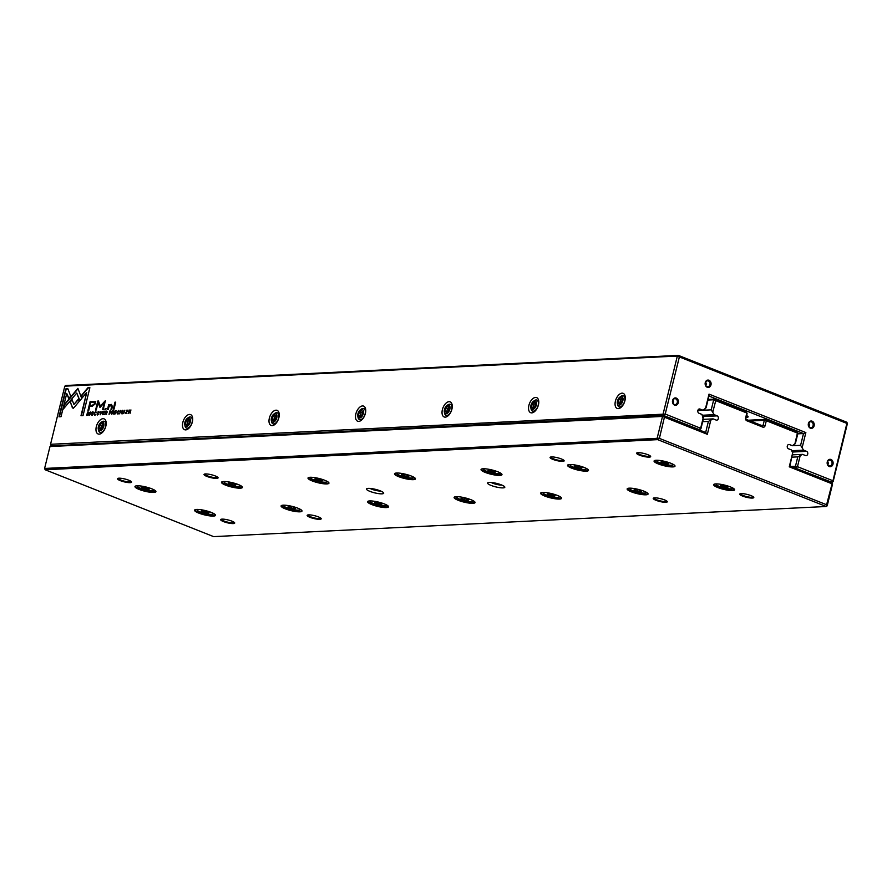 <?xml version="1.0" encoding="UTF-8"?>
<svg xmlns="http://www.w3.org/2000/svg" width="892" height="892" viewBox="0 0 892 892"><rect width="100%" height="100%" fill="white"/><g stroke="black" fill="none" stroke-linecap="round" stroke-linejoin="round"><path stroke-width="1.34" d="M832.571 483.932L827.185 505.831L826.148 506.5L657.694 439.644L45.157 469.761L213.612 536.616L826.148 506.5L832.058 483.798L789.264 466.817L792.676 452.935L789.888 465.914L832.013 482.628L832.147 484.01M717.815 487.545A10.782 2.185 13.8 0 1 713.99 484.278A10.782 2.185 13.8 0 1 724.65 485.114A10.782 2.185 13.8 0 1 734.473 489.307A10.782 2.185 13.8 0 1 729.533 490.433A10.782 2.185 13.8 0 1 717.815 487.545M571.705 468.155A10.782 2.185 13.8 0 1 567.892 464.888A10.782 2.185 13.8 0 1 578.54 465.713A10.782 2.185 13.8 0 1 588.374 469.917A10.782 2.185 13.8 0 1 583.424 471.032A10.782 2.185 13.8 0 1 571.705 468.155M398.679 476.663A10.782 2.185 13.8 0 1 394.855 473.396A10.782 2.185 13.8 0 1 405.514 474.221A10.782 2.185 13.8 0 1 415.337 478.424A10.782 2.185 13.8 0 1 410.398 479.539A10.782 2.185 13.8 0 1 398.679 476.663M312.167 480.911A10.782 2.185 13.8 0 1 308.342 477.644A10.782 2.185 13.8 0 1 319.002 478.48A10.782 2.185 13.8 0 1 328.825 482.672A10.782 2.185 13.8 0 1 323.874 483.798A10.782 2.185 13.8 0 1 312.167 480.911M544.778 496.052A10.782 2.185 13.8 0 1 540.965 492.785A10.782 2.185 13.8 0 1 551.624 493.622A10.782 2.185 13.8 0 1 561.447 497.814A10.782 2.185 13.8 0 1 556.496 498.94A10.782 2.185 13.8 0 1 544.778 496.052M458.265 500.312A10.782 2.185 13.8 0 1 454.452 497.045A10.782 2.185 13.8 0 1 465.1 497.87A10.782 2.185 13.8 0 1 474.934 502.073A10.782 2.185 13.8 0 1 469.984 503.188A10.782 2.185 13.8 0 1 458.265 500.312M658.218 463.896A10.782 2.185 13.8 0 1 654.405 460.629A10.782 2.185 13.8 0 1 665.064 461.465A10.782 2.185 13.8 0 1 674.887 465.657A10.782 2.185 13.8 0 1 669.937 466.784A10.782 2.185 13.8 0 1 658.218 463.896M225.643 485.159A10.782 2.185 13.8 0 1 221.829 481.903A10.782 2.185 13.8 0 1 232.489 482.728A10.782 2.185 13.8 0 1 242.312 486.932A10.782 2.185 13.8 0 1 237.361 488.047A10.782 2.185 13.8 0 1 225.643 485.159M631.302 491.804A10.782 2.185 13.8 0 1 627.477 488.537A10.782 2.185 13.8 0 1 638.137 489.362A10.782 2.185 13.8 0 1 647.96 493.566A10.782 2.185 13.8 0 1 643.009 494.681A10.782 2.185 13.8 0 1 631.302 491.804M139.13 489.418A10.782 2.185 13.8 0 1 135.316 486.151A10.782 2.185 13.8 0 1 145.965 486.987A10.782 2.185 13.8 0 1 155.799 491.18A10.782 2.185 13.8 0 1 150.848 492.306A10.782 2.185 13.8 0 1 139.13 489.418M285.239 508.808A10.782 2.185 13.8 0 1 281.415 505.552A10.782 2.185 13.8 0 1 292.074 506.377A10.782 2.185 13.8 0 1 301.897 510.581A10.782 2.185 13.8 0 1 296.958 511.696A10.782 2.185 13.8 0 1 285.239 508.808M485.192 472.403A10.782 2.185 13.8 0 1 481.379 469.136A10.782 2.185 13.8 0 1 492.027 469.972A10.782 2.185 13.8 0 1 501.862 474.165A10.782 2.185 13.8 0 1 496.911 475.291A10.782 2.185 13.8 0 1 485.192 472.403M371.752 504.56A10.782 2.185 13.8 0 1 367.928 501.293A10.782 2.185 13.8 0 1 378.587 502.129A10.782 2.185 13.8 0 1 388.421 506.322A10.782 2.185 13.8 0 1 383.471 507.448A10.782 2.185 13.8 0 1 371.752 504.56M198.715 513.067A10.782 2.185 13.8 0 1 194.902 509.8A10.782 2.185 13.8 0 1 205.561 510.637A10.782 2.185 13.8 0 1 215.385 514.829A10.782 2.185 13.8 0 1 210.434 515.955A10.782 2.185 13.8 0 1 198.715 513.067M369.901 491.358A8.864 1.795 13.8 0 1 366.757 488.682A8.864 1.795 13.8 0 1 375.521 489.362A8.864 1.795 13.8 0 1 383.593 492.808A8.864 1.795 13.8 0 1 379.535 493.733A8.864 1.795 13.8 0 1 369.901 491.358M491.024 485.404A8.864 1.795 13.8 0 1 487.879 482.717A8.864 1.795 13.8 0 1 496.643 483.408A8.864 1.795 13.8 0 1 504.716 486.854A8.864 1.795 13.8 0 1 500.657 487.779A8.864 1.795 13.8 0 1 491.024 485.404M206.81 476.384A7.236 1.472 13.8 0 1 204.257 474.187A7.236 1.472 13.8 0 1 211.404 474.745A7.236 1.472 13.8 0 1 218.005 477.566A7.236 1.472 13.8 0 1 214.682 478.313A7.236 1.472 13.8 0 1 206.81 476.384M552.873 459.369A7.236 1.472 13.8 0 1 550.308 457.172A7.236 1.472 13.8 0 1 557.467 457.73A7.236 1.472 13.8 0 1 564.067 460.551A7.236 1.472 13.8 0 1 560.745 461.298A7.236 1.472 13.8 0 1 552.873 459.369M120.297 480.632A7.236 1.472 13.8 0 1 117.733 478.435A7.236 1.472 13.8 0 1 124.891 479.004A7.236 1.472 13.8 0 1 131.481 481.814A7.236 1.472 13.8 0 1 128.169 482.572A7.236 1.472 13.8 0 1 120.297 480.632M639.386 455.11A7.236 1.472 13.8 0 1 636.832 452.913A7.236 1.472 13.8 0 1 643.979 453.482A7.236 1.472 13.8 0 1 650.58 456.291A7.236 1.472 13.8 0 1 647.258 457.05A7.236 1.472 13.8 0 1 639.386 455.11M309.948 517.315A7.236 1.472 13.8 0 1 307.383 515.119A7.236 1.472 13.8 0 1 314.542 515.676A7.236 1.472 13.8 0 1 321.131 518.497A7.236 1.472 13.8 0 1 317.82 519.244A7.236 1.472 13.8 0 1 309.948 517.315M656.01 500.3A7.236 1.472 13.8 0 1 653.446 498.104A7.236 1.472 13.8 0 1 660.604 498.661A7.236 1.472 13.8 0 1 667.194 501.482A7.236 1.472 13.8 0 1 663.882 502.229A7.236 1.472 13.8 0 1 656.01 500.3M223.435 521.564A7.236 1.472 13.8 0 1 220.87 519.367A7.236 1.472 13.8 0 1 228.029 519.936A7.236 1.472 13.8 0 1 234.618 522.745A7.236 1.472 13.8 0 1 231.296 523.504A7.236 1.472 13.8 0 1 223.435 521.564M742.523 496.041A7.236 1.472 13.8 0 1 739.959 493.845A7.236 1.472 13.8 0 1 747.117 494.413A7.236 1.472 13.8 0 1 753.718 497.223A7.236 1.472 13.8 0 1 750.395 497.981A7.236 1.472 13.8 0 1 742.523 496.041M710.746 420.422L707.334 434.304L662.511 416.43L49.985 446.546L44.6 468.456L657.125 438.34L662.511 416.43L663.548 415.772L705.661 432.486L708.382 421.414L713.154 418.883L716.164 420.087A2.219 1.795 87.2 0 0 717.201 415.873L714.18 414.668L711.225 409.852L713.7 399.761L707.969 400.051M49.985 446.546L51.022 445.888L663.548 415.772L664.551 417.322M702.662 421.693L708.382 421.414M797.771 433.835L803.502 433.557L708.962 396.037L706.063 407.811L703.041 410.253L700.019 409.049A2.219 1.795 87.2 0 0 698.982 413.264L702.004 414.457L703.231 419.363L713.154 418.883M702.338 415.259L714.18 414.668M697.767 410.521L711.225 409.852M708.125 399.426L714.748 399.103L746.314 411.625L747.117 413.487L745.89 418.471A0.736 0.602 87.2 0 0 746.292 419.407L762.337 425.774A0.736 0.602 87.2 0 0 763.084 425.294L764.31 420.31L750.317 421.002M748.355 420.221L765.804 419.363L797.37 431.895L797.927 433.189L795.452 443.279L792.419 445.721L789.398 444.528A2.219 1.795 87.2 0 0 788.361 448.732L791.382 449.936L792.676 452.935M792.04 457.161L797.771 456.882L802.532 454.363L805.554 455.556A2.219 1.795 87.2 0 0 806.591 451.341L803.569 450.148L800.603 445.331L792.419 445.721M794.828 444.194L797.415 433.066L766.317 420.723L765.091 425.707A2.219 1.795 -92.8 0 1 762.861 427.134L746.816 420.768A2.219 1.795 -92.8 0 1 745.612 417.98L746.838 412.996L715.741 400.653L712.886 411.669M664.373 417.434L659.378 438.385L826.884 504.861M715.574 400.753L713.7 399.761L714.748 399.103L715.741 400.653M44.6 468.456L45.157 469.761M659.378 438.385L657.694 439.644L657.125 438.34L659.277 438.173M797.415 433.066L797.37 431.895M765.804 419.363L764.31 420.31L766.317 420.723L765.804 419.363M746.314 411.625L747.117 413.487M707.334 434.304L705.661 432.486M827.051 504.749L827.185 505.831M789.888 465.914L789.264 466.817M832.013 482.628L832.058 483.798M740.449 493.689L740.449 493.689A6.645 1.349 -166.2 0 0 743.014 495.461A6.645 1.349 -166.2 0 0 749.637 497.167A6.645 1.349 -166.2 0 0 753.361 496.855L753.361 496.855M221.361 519.211L221.361 519.211A6.645 1.349 -166.2 0 0 223.914 520.984A6.645 1.349 -166.2 0 0 230.549 522.69A6.645 1.349 -166.2 0 0 234.261 522.377L234.261 522.377M653.936 497.937L653.936 497.937A6.645 1.349 -166.2 0 0 656.501 499.721A6.645 1.349 -166.2 0 0 663.124 501.427A6.645 1.349 -166.2 0 0 666.837 501.114A6.645 1.349 -166.2 0 0 666.837 501.103M307.874 514.952L307.874 514.952A6.645 1.349 -166.2 0 0 310.438 516.736A6.645 1.349 -166.2 0 0 317.061 518.442A6.645 1.349 -166.2 0 0 320.786 518.129A6.645 1.349 -166.2 0 0 320.786 518.118M637.312 452.757L637.312 452.757A6.645 1.349 -166.2 0 0 639.876 454.53A6.645 1.349 -166.2 0 0 646.499 456.236A6.645 1.349 -166.2 0 0 650.223 455.923L650.223 455.923M118.223 478.279L118.223 478.279A6.645 1.349 -166.2 0 0 120.788 480.052A6.645 1.349 -166.2 0 0 127.411 481.758A6.645 1.349 -166.2 0 0 131.135 481.446L131.135 481.446M550.799 457.005L550.799 457.005A6.645 1.349 -166.2 0 0 553.363 458.789A6.645 1.349 -166.2 0 0 559.986 460.495A6.645 1.349 -166.2 0 0 563.711 460.183A6.645 1.349 -166.2 0 0 563.711 460.172M204.736 474.02L204.736 474.02A6.645 1.349 -166.2 0 0 207.301 475.804A6.645 1.349 -166.2 0 0 213.924 477.51A6.645 1.349 -166.2 0 0 217.648 477.198A6.645 1.349 -166.2 0 0 217.648 477.187M654.717 460.495A10.336 2.096 -166.2 0 0 654.605 460.696A10.336 2.096 -166.2 0 0 658.586 463.461A10.336 2.096 -166.2 0 0 668.9 466.115A10.336 2.096 -166.2 0 0 674.675 465.635A10.336 2.096 -166.2 0 0 674.675 465.401M656.947 460.25A8.418 1.706 -166.2 0 0 656.702 460.986A8.418 1.706 -166.2 0 0 664.373 464.264A8.418 1.706 -166.2 0 0 672.691 464.91A8.418 1.706 -166.2 0 0 672.802 464.152M668.599 463.149L661.474 461.287L660.961 462.056L668.086 463.918L668.599 463.149M664.663 461.755L664.272 463.361M668.309 463.037L668.086 463.918M714.302 484.144A10.336 2.096 -166.2 0 0 714.191 484.345A10.336 2.096 -166.2 0 0 718.172 487.11A10.336 2.096 -166.2 0 0 728.485 489.764A10.336 2.096 -166.2 0 0 734.272 489.284A10.336 2.096 -166.2 0 0 734.261 489.05M568.204 464.743A10.336 2.096 -166.2 0 0 568.092 464.955A10.336 2.096 -166.2 0 0 572.073 467.72A10.336 2.096 -166.2 0 0 582.387 470.374A10.336 2.096 -166.2 0 0 588.163 469.883A10.336 2.096 -166.2 0 0 588.163 469.649M627.79 488.392A10.336 2.096 -166.2 0 0 627.678 488.604A10.336 2.096 -166.2 0 0 631.659 491.369A10.336 2.096 -166.2 0 0 641.972 494.023A10.336 2.096 -166.2 0 0 647.759 493.532A10.336 2.096 -166.2 0 0 647.748 493.298M481.68 469.002A10.336 2.096 -166.2 0 0 481.568 469.203A10.336 2.096 -166.2 0 0 485.56 471.968A10.336 2.096 -166.2 0 0 495.863 474.622A10.336 2.096 -166.2 0 0 501.65 474.143A10.336 2.096 -166.2 0 0 501.65 473.908M541.277 492.652A10.336 2.096 -166.2 0 0 541.165 492.852A10.336 2.096 -166.2 0 0 545.146 495.618A10.336 2.096 -166.2 0 0 555.46 498.271A10.336 2.096 -166.2 0 0 561.235 497.792A10.336 2.096 -166.2 0 0 561.235 497.558M395.167 473.251A10.336 2.096 -166.2 0 0 395.056 473.462A10.336 2.096 -166.2 0 0 399.036 476.228A10.336 2.096 -166.2 0 0 409.35 478.881A10.336 2.096 -166.2 0 0 415.137 478.391A10.336 2.096 -166.2 0 0 415.126 478.157M454.764 496.9A10.336 2.096 -166.2 0 0 454.641 497.112A10.336 2.096 -166.2 0 0 458.633 499.877A10.336 2.096 -166.2 0 0 468.936 502.53A10.336 2.096 -166.2 0 0 474.722 502.04A10.336 2.096 -166.2 0 0 474.722 501.806M308.654 477.51A10.336 2.096 -166.2 0 0 308.543 477.711A10.336 2.096 -166.2 0 0 312.523 480.476A10.336 2.096 -166.2 0 0 322.837 483.13A10.336 2.096 -166.2 0 0 328.624 482.639A10.336 2.096 -166.2 0 0 328.613 482.405M368.24 501.159A10.336 2.096 -166.2 0 0 368.128 501.36A10.336 2.096 -166.2 0 0 372.109 504.125A10.336 2.096 -166.2 0 0 382.423 506.779A10.336 2.096 -166.2 0 0 388.21 506.299A10.336 2.096 -166.2 0 0 388.198 506.054M222.141 481.758A10.336 2.096 -166.2 0 0 222.03 481.97A10.336 2.096 -166.2 0 0 226.01 484.735A10.336 2.096 -166.2 0 0 236.324 487.389A10.336 2.096 -166.2 0 0 242.1 486.898A10.336 2.096 -166.2 0 0 242.1 486.664M281.727 505.407A10.336 2.096 -166.2 0 0 281.616 505.619A10.336 2.096 -166.2 0 0 285.596 508.384A10.336 2.096 -166.2 0 0 295.91 511.038A10.336 2.096 -166.2 0 0 301.697 510.547A10.336 2.096 -166.2 0 0 301.686 510.313M135.629 486.017A10.336 2.096 -166.2 0 0 135.506 486.218A10.336 2.096 -166.2 0 0 139.498 488.983A10.336 2.096 -166.2 0 0 149.8 491.637A10.336 2.096 -166.2 0 0 155.587 491.146A10.336 2.096 -166.2 0 0 155.587 490.912M195.214 509.667A10.336 2.096 -166.2 0 0 195.103 509.867A10.336 2.096 -166.2 0 0 199.083 512.632A10.336 2.096 -166.2 0 0 209.397 515.286A10.336 2.096 -166.2 0 0 215.173 514.795A10.336 2.096 -166.2 0 0 215.173 514.561M716.544 483.899A8.418 1.706 -166.2 0 0 716.287 484.635A8.418 1.706 -166.2 0 0 723.958 487.913A8.418 1.706 -166.2 0 0 732.287 488.56A8.418 1.706 -166.2 0 0 732.399 487.801M728.184 486.798L721.059 484.936L720.558 485.705L727.682 487.567L728.184 486.798M570.434 464.509A8.418 1.706 -166.2 0 0 570.178 465.234A8.418 1.706 -166.2 0 0 577.86 468.512A8.418 1.706 -166.2 0 0 586.178 469.159A8.418 1.706 -166.2 0 0 586.289 468.4M582.086 467.408L578.774 466.092L574.961 465.546L574.448 466.304L577.76 467.62L581.573 468.166L582.086 467.408M630.02 488.158A8.418 1.706 -166.2 0 0 629.774 488.883A8.418 1.706 -166.2 0 0 637.446 492.161A8.418 1.706 -166.2 0 0 645.763 492.808A8.418 1.706 -166.2 0 0 645.886 492.05M641.671 491.057L638.36 489.741L634.547 489.195L634.034 489.953L637.345 491.269L641.158 491.815L641.671 491.057M483.921 468.757A8.418 1.706 -166.2 0 0 483.665 469.493A8.418 1.706 -166.2 0 0 491.347 472.771A8.418 1.706 -166.2 0 0 499.665 473.418A8.418 1.706 -166.2 0 0 499.776 472.648M495.562 471.656L488.437 469.794L487.935 470.563L495.06 472.425L495.562 471.656M543.507 492.406A8.418 1.706 -166.2 0 0 543.261 493.142A8.418 1.706 -166.2 0 0 550.933 496.42A8.418 1.706 -166.2 0 0 559.251 497.067A8.418 1.706 -166.2 0 0 559.362 496.309M555.159 495.305L548.034 493.443L547.521 494.213L554.646 496.075L555.159 495.305M397.408 473.016A8.418 1.706 -166.2 0 0 397.152 473.741A8.418 1.706 -166.2 0 0 404.823 477.019A8.418 1.706 -166.2 0 0 413.152 477.666A8.418 1.706 -166.2 0 0 413.264 476.908M409.049 475.915L405.737 474.6L401.924 474.053L401.422 474.812L404.723 476.127L408.547 476.674L409.049 475.915M456.994 496.666A8.418 1.706 -166.2 0 0 456.737 497.39A8.418 1.706 -166.2 0 0 464.42 500.668A8.418 1.706 -166.2 0 0 472.738 501.315A8.418 1.706 -166.2 0 0 472.849 500.557M468.646 499.565L465.334 498.249L461.51 497.703L461.008 498.461L464.319 499.776L468.133 500.323L468.646 499.565M310.884 477.265A8.418 1.706 -166.2 0 0 310.639 478A8.418 1.706 -166.2 0 0 318.31 481.279A8.418 1.706 -166.2 0 0 326.628 481.925A8.418 1.706 -166.2 0 0 326.751 481.156M322.536 480.164L315.411 478.302L314.898 479.071L322.023 480.933L322.536 480.164M370.481 500.914A8.418 1.706 -166.2 0 0 370.225 501.65A8.418 1.706 -166.2 0 0 377.896 504.928A8.418 1.706 -166.2 0 0 386.225 505.574A8.418 1.706 -166.2 0 0 386.336 504.805M382.122 503.813L374.997 501.951L374.495 502.72L381.62 504.582L382.122 503.813M224.371 481.524A8.418 1.706 -166.2 0 0 224.126 482.249A8.418 1.706 -166.2 0 0 231.797 485.527A8.418 1.706 -166.2 0 0 240.115 486.173A8.418 1.706 -166.2 0 0 240.227 485.415M236.023 484.423L232.712 483.107L228.898 482.561L228.385 483.319L231.697 484.635L235.51 485.181L236.023 484.423M283.968 505.173A8.418 1.706 -166.2 0 0 283.712 505.898A8.418 1.706 -166.2 0 0 291.383 509.176A8.418 1.706 -166.2 0 0 299.701 509.823A8.418 1.706 -166.2 0 0 299.823 509.064M295.609 508.072L292.297 506.756L288.484 506.21L287.971 506.968L291.283 508.284L295.096 508.83L295.609 508.072M137.859 485.772A8.418 1.706 -166.2 0 0 137.602 486.508A8.418 1.706 -166.2 0 0 145.285 489.786A8.418 1.706 -166.2 0 0 153.602 490.433A8.418 1.706 -166.2 0 0 153.714 489.663M149.51 488.671L142.374 486.809L141.873 487.578L148.997 489.44L149.51 488.671M197.444 509.421A8.418 1.706 -166.2 0 0 197.199 510.157A8.418 1.706 -166.2 0 0 204.87 513.435A8.418 1.706 -166.2 0 0 213.188 514.082A8.418 1.706 -166.2 0 0 213.311 513.313M209.096 512.32L201.971 510.458L201.458 511.228L208.583 513.09L209.096 512.32M724.259 485.404L723.858 487.01M727.894 486.686L727.682 487.567M578.15 466.003L577.76 467.62M581.785 467.285L581.573 468.166M637.747 489.652L637.345 491.269M641.381 490.935L641.158 491.815M491.637 470.262L491.236 471.868M495.272 471.545L495.06 472.425M551.223 493.912L550.832 495.517M554.857 495.194L554.646 496.075M405.124 474.511L404.723 476.127M408.759 475.793L408.547 476.674M464.71 498.16L464.319 499.776M468.345 499.442L468.133 500.323M318.611 478.77L318.21 480.375M322.246 480.052L322.023 480.933M378.197 502.419L377.795 504.025M381.832 503.701L381.62 504.582M232.087 483.018L231.697 484.635M235.722 484.3L235.51 485.181M291.684 506.667L291.283 508.284M295.319 507.949L295.096 508.83M145.574 487.277L145.184 488.883M149.209 488.56L148.997 489.44M205.16 510.926L204.77 512.532M208.806 512.209L208.583 513.09M501.884 485.092A6.645 1.349 13.8 0 1 492.841 483.241A6.645 1.349 13.8 0 1 491.213 482.472M380.761 491.046A6.645 1.349 13.8 0 1 371.719 489.195A6.645 1.349 13.8 0 1 370.091 488.426M64.815 386.169L50.532 444.305L663.057 414.189L677.34 356.053L64.815 386.169L65.852 385.5L678.388 355.384L846.842 422.239L847.4 423.544L833.117 481.68L832.08 482.349L795.575 468.166M88.966 412.271L87.561 412.048L86.725 415.449L88.419 414.97L89.01 413.698L88.966 412.271L88.208 412.015L89.311 412.405M111.21 411.803L109.872 410.944L109.036 414.356L111.21 411.803L110.675 410.911L111.556 411.948M113.786 411.636L112.414 410.822L111.578 414.223L112.269 412.673L113.217 414.144L113.239 410.788L114.131 411.769M112.66 412.662L113.351 413.096M95.121 414.858L94.474 413.397L95.455 411.959L96.146 412.505L95.567 411.602L94.139 413.42L94.675 415.115L95.767 414.256M96.146 412.505L95.567 411.602L96.492 412.639M95.455 411.959L95.823 412.517M73.334 408.302L72.207 407.588L72.988 408.157L74.103 407.499L79.254 401.322L78.396 399.058L73.913 404.433L71.984 399.426L69.977 401.824L72.988 408.157M100.172 414.791L102.212 411.323L100.484 414.245L100.194 411.424L100.172 414.791M103.126 411.279L102.29 414.68L103.762 414.613L102.703 414.267L102.993 413.108L104.174 412.65L103.093 412.706L103.338 411.669L104.576 411.212L103.126 411.279L104.542 411.368M107.051 411.97L105.68 411.156L104.843 414.557L105.925 412.985L106.494 414.479L106.505 411.112L107.397 412.104M105.925 412.985L106.616 413.431M122.929 412.896L122.449 412.305L122.929 412.896L122.215 413.52L121.156 412.818L121.78 413.788L122.918 412.706L121.892 411.223L123.23 411.123L122.672 410.264L121.557 411.268L122.583 412.762L121.87 413.375L121.502 412.751M122.449 412.305L122.862 412.873M122.918 412.706L121.892 411.223M122.126 413.921L121.502 412.951L121.78 413.788M110.853 405.024L111.645 406.574L110.965 409.328L111.723 409.294L112.437 406.384L111.199 404.355L109.248 405.403L109.415 404.555L108.657 404.589L107.519 409.495L108.289 409.461L108.947 406.752L111.489 405.169M79.734 400.831L81.752 398.468L77.894 388.343L64.503 404.366L63.365 409.015L76.745 393.004L79.734 400.831M63.901 408.38L64.848 404.5L78.028 388.722M114.968 402.169L113.239 409.216L113.998 409.183L115.726 402.136L114.968 402.169L115.681 402.292M93.013 414.367L92.523 413.776L93.013 414.367L92.3 414.992L91.24 414.289L91.865 415.248L93.002 414.178L91.976 412.695L93.314 412.595L92.757 411.736L91.642 412.74L92.668 414.234L91.954 414.847L91.586 414.223M92.523 413.776L92.946 414.345M93.002 414.178L91.976 412.695M91.252 414.245L91.865 415.248M126.14 413.565L126.999 410.052L125.817 413.52M618.279 408.625A8.117 4.471 111.6 0 1 615.413 401.132A8.117 4.471 111.6 0 1 622.07 393.171A8.117 4.471 111.6 0 1 625.158 396.304A8.117 4.471 111.6 0 1 620.654 407.666A8.117 4.471 111.6 0 1 618.279 408.625M531.755 412.873A8.117 4.471 111.6 0 1 528.9 405.381A8.117 4.471 111.6 0 1 535.557 397.431A8.117 4.471 111.6 0 1 538.645 400.564A8.117 4.471 111.6 0 1 534.141 411.914A8.117 4.471 111.6 0 1 531.755 412.873M445.242 417.133A8.117 4.471 111.6 0 1 442.387 409.64A8.117 4.471 111.6 0 1 449.033 401.679A8.117 4.471 111.6 0 1 452.132 404.812A8.117 4.471 111.6 0 1 447.628 416.174A8.117 4.471 111.6 0 1 445.242 417.133M358.729 421.381A8.117 4.471 111.6 0 1 355.863 413.888A8.117 4.471 111.6 0 1 362.52 405.938A8.117 4.471 111.6 0 1 365.62 409.071A8.117 4.471 111.6 0 1 361.115 420.422A8.117 4.471 111.6 0 1 358.729 421.381M272.216 425.64A8.117 4.471 111.6 0 1 269.351 418.147A8.117 4.471 111.6 0 1 276.007 410.186A8.117 4.471 111.6 0 1 279.107 413.319A8.117 4.471 111.6 0 1 274.591 424.67A8.117 4.471 111.6 0 1 272.216 425.64M185.703 429.888A8.117 4.471 111.6 0 1 182.838 422.395A8.117 4.471 111.6 0 1 189.494 414.445A8.117 4.471 111.6 0 1 192.583 417.579A8.117 4.471 111.6 0 1 188.078 428.929A8.117 4.471 111.6 0 1 185.703 429.888M99.179 434.148A8.117 4.471 111.6 0 1 96.325 426.655A8.117 4.471 111.6 0 1 102.981 418.694A8.117 4.471 111.6 0 1 106.07 421.827A8.117 4.471 111.6 0 1 101.565 433.178A8.117 4.471 111.6 0 1 99.179 434.148M118.123 413.732L117.488 412.26L118.458 410.833L119.16 411.379L118.58 410.465L117.142 412.294L117.688 413.988L118.435 412.985M119.16 411.379L118.58 410.465L119.506 411.513M118.458 410.833L118.837 411.39M115.101 410.688L114.265 414.1L115.837 413.62L114.678 413.676L114.968 412.517L116.15 412.059L115.068 412.115L115.313 411.078L116.551 410.621L115.101 410.688L116.517 410.777M67.892 388.789L65.852 388.89L58.995 416.787L61.024 416.698L66.744 393.417L68.717 398.568L70.713 396.171L67.892 388.789M97.507 414.981L98.376 411.457L97.183 414.925M105.167 408.558L104.899 409.629L105.78 409.584L106.036 408.514L105.167 408.558L106.003 408.67M129.106 410.008L128.27 413.409L129.262 410.51L130.087 413.319L130.923 409.919L129.964 412.706L129.563 410.13M89.646 415.304L90.783 411.892L89.646 415.304M123.72 413.632L124.869 410.208L123.72 413.632M99.96 407.566L104.297 402.571L102.558 409.673L103.193 409.64L105.401 400.664L100.328 406.061L98.454 401.01L97.808 401.032L95.6 410.008L96.247 409.974L97.986 402.861L100.06 407.466L97.986 402.861M95.388 401.489L90.181 401.333L87.94 410.465L88.743 410.42L89.735 406.406L92.222 406.284L95.7 403.507L95.054 401.288M119.561 413.832L120.699 410.42L119.561 413.832M89.88 387.708L87.851 387.808L81.284 395.658L82.153 397.91L86.702 392.458L80.994 415.705L83.023 415.616L89.88 387.708M831.389 482.382L832.983 480.598L846.887 423.41L679.381 356.934L665.22 414.022L700.644 428.26L703.297 417.467M791.316 466.483L795.463 466.271L797.771 456.882M792.609 454.842L802.532 454.363M791.728 450.728L803.569 450.148M800.603 445.331L803.502 433.557L805.855 432.564L802.276 447.148M746.593 415.627A5.909 1.193 13.8 0 1 748.12 416.887A5.909 1.193 13.8 0 1 746.18 417.289M697.767 410.51L703.041 410.253M703.231 419.363L700.922 428.751L700.644 428.26L699.428 429.699L663.626 415.494L51.714 445.855M698.737 429.732L700.922 428.751M705.438 408.714L709.029 394.13L805.855 432.564M800.124 455.89L797.47 466.683L832.816 480.71M674.575 405.113A3.691 2.988 -92.8 0 1 673.382 398.869A3.691 2.988 -92.8 0 1 678.344 400.831A3.691 2.988 -92.8 0 1 674.575 405.113M829.27 466.516A3.691 2.988 -92.8 0 1 828.088 460.261A3.691 2.988 -92.8 0 1 833.05 462.234A3.691 2.988 -92.8 0 1 829.27 466.516M810.393 428.193A3.691 2.988 -92.8 0 1 809.2 421.949A3.691 2.988 -92.8 0 1 814.162 423.912A3.691 2.988 -92.8 0 1 810.393 428.193M707.256 387.262A3.691 2.988 -92.8 0 1 706.063 381.018A3.691 2.988 -92.8 0 1 711.024 382.98A3.691 2.988 -92.8 0 1 707.256 387.262M705.65 382.155A2.955 2.397 -92.8 0 1 705.817 385.578M706.988 386.582A2.955 2.397 -92.8 0 1 705.304 383.37A2.955 2.397 -92.8 0 1 707.534 380.828A2.955 2.397 -92.8 0 1 710.077 383.66A2.955 2.397 -92.8 0 1 707.824 386.727A2.955 2.397 -92.8 0 1 706.988 386.582M808.788 423.087A2.955 2.397 -92.8 0 1 808.955 426.51M810.126 427.513A2.955 2.397 -92.8 0 1 808.442 424.302A2.955 2.397 -92.8 0 1 810.672 421.76A2.955 2.397 -92.8 0 1 813.203 424.592A2.955 2.397 -92.8 0 1 810.962 427.658A2.955 2.397 -92.8 0 1 810.126 427.513M827.676 461.409A2.955 2.397 -92.8 0 1 827.843 464.832M829.014 465.836A2.955 2.397 -92.8 0 1 827.33 462.625A2.955 2.397 -92.8 0 1 829.56 460.071A2.955 2.397 -92.8 0 1 832.091 462.903A2.955 2.397 -92.8 0 1 829.85 465.97A2.955 2.397 -92.8 0 1 829.014 465.836M672.969 400.017A2.955 2.397 -92.8 0 1 673.137 403.429M674.307 404.433A2.955 2.397 -92.8 0 1 672.624 401.222A2.955 2.397 -92.8 0 1 674.854 398.679A2.955 2.397 -92.8 0 1 677.385 401.512A2.955 2.397 -92.8 0 1 675.144 404.578A2.955 2.397 -92.8 0 1 674.307 404.433M623.709 395.992A5.909 3.256 111.6 0 1 624.066 396.093A5.909 3.256 111.6 0 1 625.281 397.419M621.512 406.942A5.909 3.256 111.6 0 1 619.706 407.075A5.909 3.256 111.6 0 1 619.383 406.897M619.895 397.085L620.854 396.394A5.909 3.256 111.6 0 1 622.583 395.691A5.909 3.256 111.6 0 1 623.385 395.814A5.909 3.256 111.6 0 1 624.222 402.504A5.909 3.256 111.6 0 1 619.026 406.797A5.909 3.256 111.6 0 1 617.576 404.645L617.353 403.485A4.583 2.52 -68.4 0 0 622.047 402.805A4.583 2.52 -68.4 0 0 621.245 396.55A4.583 2.52 -68.4 0 0 619.895 397.085A4.583 2.52 -68.4 0 0 617.353 403.485M621.501 402.437L622.304 399.192L620.966 397.654L618.836 399.36L618.044 402.604L619.371 404.143L621.501 402.437M622.025 398.869L620.553 400.04L618.836 399.36M620.553 400.04L619.762 403.284L618.044 402.604M537.196 400.24A5.909 3.256 111.6 0 1 537.553 400.341A5.909 3.256 111.6 0 1 538.768 401.668M534.988 411.19A5.909 3.256 111.6 0 1 533.193 411.323A5.909 3.256 111.6 0 1 532.87 411.156M450.683 404.5A5.909 3.256 111.6 0 1 451.04 404.6A5.909 3.256 111.6 0 1 452.255 405.927M448.475 415.449A5.909 3.256 111.6 0 1 446.68 415.583A5.909 3.256 111.6 0 1 446.346 415.404M364.17 408.748A5.909 3.256 111.6 0 1 364.527 408.848A5.909 3.256 111.6 0 1 365.742 410.175M361.962 419.697A5.909 3.256 111.6 0 1 360.167 419.831A5.909 3.256 111.6 0 1 359.833 419.664M277.646 413.007A5.909 3.256 111.6 0 1 278.003 413.108A5.909 3.256 111.6 0 1 279.229 414.434M275.45 423.956A5.909 3.256 111.6 0 1 273.654 424.079A5.909 3.256 111.6 0 1 273.32 423.912M191.133 417.255A5.909 3.256 111.6 0 1 191.49 417.356A5.909 3.256 111.6 0 1 192.705 418.683M188.926 428.205A5.909 3.256 111.6 0 1 187.13 428.338A5.909 3.256 111.6 0 1 186.807 428.171M104.62 421.515A5.909 3.256 111.6 0 1 104.977 421.615A5.909 3.256 111.6 0 1 106.193 422.942M102.413 432.464A5.909 3.256 111.6 0 1 100.618 432.587A5.909 3.256 111.6 0 1 100.294 432.419M533.383 401.344L534.33 400.642A5.909 3.256 111.6 0 1 536.07 399.939A5.909 3.256 111.6 0 1 536.861 400.073A5.909 3.256 111.6 0 1 537.709 406.763A5.909 3.256 111.6 0 1 532.513 411.056A5.909 3.256 111.6 0 1 531.052 408.893L530.84 407.733A4.583 2.52 -68.4 0 0 535.534 407.053A4.583 2.52 -68.4 0 0 534.721 400.798A4.583 2.52 -68.4 0 0 533.383 401.344A4.583 2.52 -68.4 0 0 530.84 407.733M534.988 406.685L535.78 403.44L534.453 401.913L532.323 403.619L531.532 406.852L532.858 408.391L534.988 406.685M446.87 405.592L447.817 404.89A5.909 3.256 111.6 0 1 449.557 404.199A5.909 3.256 111.6 0 1 450.348 404.321A5.909 3.256 111.6 0 1 451.196 411.011A5.909 3.256 111.6 0 1 445.989 415.304A5.909 3.256 111.6 0 1 444.539 413.152L444.327 411.993A4.583 2.52 -68.4 0 0 449.022 411.312A4.583 2.52 -68.4 0 0 448.208 405.046A4.583 2.52 -68.4 0 0 446.87 405.592A4.583 2.52 -68.4 0 0 444.327 411.993M448.475 410.944L449.267 407.7L447.94 406.161L445.81 407.867L445.008 411.112L446.346 412.65L448.475 410.944M360.357 409.852L361.305 409.149A5.909 3.256 111.6 0 1 363.033 408.447A5.909 3.256 111.6 0 1 363.836 408.581A5.909 3.256 111.6 0 1 364.683 415.271A5.909 3.256 111.6 0 1 359.476 419.563A5.909 3.256 111.6 0 1 358.026 417.4L357.815 416.241A4.583 2.52 -68.4 0 0 362.509 415.56A4.583 2.52 -68.4 0 0 361.695 409.305A4.583 2.52 -68.4 0 0 360.357 409.852A4.583 2.52 -68.4 0 0 357.815 416.241M361.962 415.193L362.754 411.948L361.427 410.42L359.298 412.126L358.495 415.36L359.833 416.898L361.962 415.193M273.833 414.1L274.792 413.397A5.909 3.256 111.6 0 1 276.52 412.706A5.909 3.256 111.6 0 1 277.323 412.829A5.909 3.256 111.6 0 1 278.159 419.519A5.909 3.256 111.6 0 1 272.963 423.812A5.909 3.256 111.6 0 1 271.514 421.66L271.302 420.5A4.583 2.52 -68.4 0 0 275.985 419.82A4.583 2.52 -68.4 0 0 275.182 413.553A4.583 2.52 -68.4 0 0 273.833 414.1A4.583 2.52 -68.4 0 0 271.302 420.5M275.438 419.452L276.241 416.207L274.903 414.668L272.774 416.374L271.982 419.619L273.309 421.158L275.438 419.452M187.32 418.348L188.268 417.657A5.909 3.256 111.6 0 1 190.007 416.954A5.909 3.256 111.6 0 1 190.81 417.088A5.909 3.256 111.6 0 1 191.646 423.778A5.909 3.256 111.6 0 1 186.45 428.06A5.909 3.256 111.6 0 1 185.001 425.908L184.778 424.748A4.583 2.52 -68.4 0 0 189.472 424.068A4.583 2.52 -68.4 0 0 188.669 417.813A4.583 2.52 -68.4 0 0 187.32 418.348A4.583 2.52 -68.4 0 0 184.778 424.748M188.926 423.7L189.728 420.455L188.39 418.928L186.261 420.634L185.469 423.867L186.796 425.406L188.926 423.7M100.807 422.607L101.755 421.905A5.909 3.256 111.6 0 1 103.494 421.214A5.909 3.256 111.6 0 1 104.286 421.336A5.909 3.256 111.6 0 1 105.133 428.026A5.909 3.256 111.6 0 1 99.937 432.319A5.909 3.256 111.6 0 1 98.477 430.167L98.265 429.007A4.583 2.52 -68.4 0 0 102.959 428.327A4.583 2.52 -68.4 0 0 102.145 422.061A4.583 2.52 -68.4 0 0 100.807 422.607A4.583 2.52 -68.4 0 0 98.265 429.007M102.413 427.959L103.204 424.715L101.878 423.176L99.748 424.882L98.956 428.127L100.283 429.665L102.413 427.959M535.501 403.128L534.04 404.299L532.323 403.619M534.04 404.299L533.249 407.544L531.532 406.852M448.988 407.376L447.528 408.547L445.81 407.867M447.528 408.547L446.736 411.792L445.008 411.112M362.475 411.636L361.015 412.806L359.298 412.126M361.015 412.806L360.212 416.051L358.495 415.36M275.962 415.884L274.502 417.055L272.774 416.374M274.502 417.055L273.699 420.299L271.982 419.619M189.45 420.143L187.978 421.314L186.261 420.634M187.978 421.314L187.186 424.559L185.469 423.867M102.926 424.391L101.465 425.562L99.748 424.882M101.465 425.562L100.673 428.807L98.956 428.127M50.532 444.305L51.089 445.61M665.309 414.234L663.626 415.494L663.057 414.189L665.22 414.022M679.213 357.045L677.34 356.053L678.388 355.384L679.381 356.934M795.463 466.271L796.266 468.133L797.47 466.683L795.463 466.271M832.983 480.598L833.117 481.68M846.887 423.41L846.842 422.239M708.962 396.037L709.029 394.13M126.006 413.565L125.75 412.617M126.619 410.51L127.344 410.186M127.255 410.565L127.734 411.123M126.909 413.208L126.218 413.174L126.909 410.432L126.575 413.308M118.301 410.866L118.926 410.61M118.034 414.122L117.488 412.427M92.21 415.393L91.586 414.423M92.066 413.553L93.103 411.87M114.678 413.676L115.804 413.776M115.068 412.115L116.116 412.215M113.619 409.205L115.313 402.303M59.385 416.776L66.198 389.023L67.948 388.934M68.918 398.334L66.744 393.417M97.373 414.97L97.116 414.022M97.986 411.914L98.722 411.602M98.633 411.97L99.112 412.528M98.287 414.613L97.596 414.579L98.276 411.836L97.942 414.724M98.834 412.004L98.276 411.836M79.934 400.597L76.745 393.004M105.278 409.606L105.501 408.703M107.899 409.484L108.657 404.589M111.344 409.317L111.991 406.707L111.199 405.158M109.248 405.403L111.545 404.489M130.031 413.319L129.262 410.51M121.981 412.082L123.018 410.409M105.958 411.569L106.85 411.245M107.051 412.16L106.683 411.68L106.438 412.706L105.635 412.595L106.717 412.026L105.892 411.569L105.635 412.595M107.007 412.149L106.338 411.547M102.703 414.267L103.829 414.356M103.093 412.706L104.141 412.806M102.937 409.651L104.297 402.571M100.328 406.061L105.367 400.82M95.979 409.997L98.51 401.155M88.319 410.443L90.527 401.478L95.734 401.634M94.496 402.415L94.987 403.786L92.712 405.369L90.337 405.492L92.378 405.236L94.652 403.652L94.351 402.325L90.728 402.359L89.992 405.358M73.913 404.433L78.541 399.438M72.542 407.722L70.323 401.957L72.129 399.806M95.288 412.004L95.912 411.736M95.02 415.248L94.474 413.553M112.693 411.234L113.574 410.922M113.786 411.836L113.418 411.357L113.172 412.372L112.37 412.26L113.44 411.703L112.615 411.234L112.37 412.26M113.73 411.814L113.072 411.212M110.151 411.323L111.021 411.045M111.221 411.97L110.876 411.435L111.221 411.97L109.816 412.427L110.876 411.836L110.084 411.323L109.816 412.427M111.166 411.948L110.53 411.301M87.851 412.405L88.553 412.149M88.375 415.014L87.137 415.025L88.687 413.721L88.219 412.383L87.137 415.025M89.033 413.855L88.219 412.383M82.354 397.676L81.629 395.792L88.196 387.942L89.836 387.864M81.384 415.694L86.702 392.458M702.907 416.575L717.201 415.873M761.355 425.384L765.091 425.707M788.16 444.584L789.398 444.528M762.861 427.134L762.337 425.774M746.816 420.768L746.292 419.407M792.297 452.043L806.591 451.341M698.771 409.116L700.019 409.049M672.691 464.91L673.427 464.487M656.702 460.986L656.244 460.261M559.251 497.067L559.986 496.643M543.261 493.142L542.804 492.417M413.152 477.666L413.888 477.242M397.152 473.741L396.695 473.028M732.287 488.56L733.023 488.136M716.287 484.635L715.83 483.91M326.628 481.925L327.364 481.502M310.639 478L310.182 477.276M213.188 514.082L213.924 513.658M197.199 510.157L196.742 509.432M472.738 501.315L473.474 500.891M456.737 497.39L456.28 496.677M499.665 473.418L500.401 472.994M483.665 469.493L483.208 468.768M240.115 486.173L240.851 485.75M224.126 482.249L223.669 481.535M586.178 469.159L586.914 468.735M570.178 465.234L569.732 464.52M645.763 492.808L646.499 492.384M629.774 488.883L629.317 488.169M386.225 505.574L386.961 505.151M370.225 501.65L369.767 500.925M153.602 490.433L154.338 490.009M137.602 486.508L137.145 485.783M299.701 509.823L300.448 509.399M283.712 505.898L283.255 505.184M624.066 396.093L623.385 395.814M619.706 407.075L619.026 406.797M537.553 400.341L536.861 400.073M533.193 411.323L532.513 411.056M451.04 404.6L450.348 404.321M446.68 415.583L445.989 415.304M364.527 408.848L363.836 408.581M360.167 419.831L359.476 419.563M278.003 413.108L277.323 412.829M273.654 424.079L272.963 423.812M191.49 417.356L190.81 417.088M187.13 428.338L186.45 428.06M104.977 421.615L104.286 421.336M100.618 432.587L99.937 432.319"/></g></svg>
